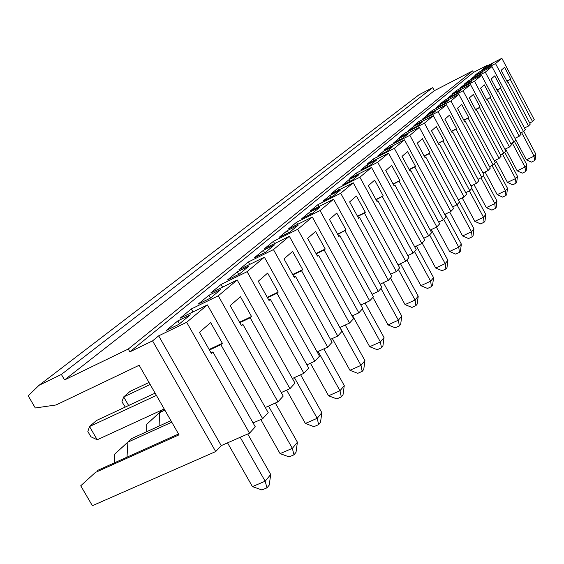 <?xml version="1.0" encoding="UTF-8"?>
<svg xmlns="http://www.w3.org/2000/svg" width="564" height="564" viewBox="0 0 564 564"><rect width="100%" height="100%" fill="white"/><g stroke="black" fill="none" stroke-linecap="round" stroke-linejoin="round"><path stroke-width="0.85" d="M61.377 374.44L64.557 379.924L128.268 349.046L129.875 351.851L152.562 340.875L215.709 451.552L92.369 505.704L80.737 485.78L95.45 472.406L179.021 434.844L139.153 365.26L56.083 404.959L35.306 407.976L28.2 395.815L39.001 385.339L419.052 94.738L432.701 87.66L61.377 374.44L39.001 385.339M95.45 472.406L80.737 485.78M114.485 462.804L114.746 454.076L127.901 442.141L171.773 422.196M126.999 457.178L127.901 442.141L131.842 438.468L114.746 454.076M221.229 445.63L158.667 335.841L186.677 322.284L249.528 433.18L221.229 445.63L215.709 451.552M209.145 349.497L222.35 343.264L210.661 322.573L199.43 332.33L211.331 353.353L212.882 351.936L255.28 426.842L249.528 433.18M190.294 314.839L177.843 320.888L166.126 330.553L178.746 324.434L190.294 314.839M179.5 323.806L177.843 320.888M210.379 298.144L220.905 289.395L208.899 295.275L198.218 304.081L210.379 298.144M239.249 274.153L248.879 266.145L237.282 271.855L227.511 279.92L239.249 274.153M265.7 252.171L274.541 244.818L263.332 250.367L254.35 257.776L265.7 252.171M290.016 231.959L298.173 225.184L287.33 230.577L279.046 237.409L290.016 231.959M312.456 213.312L319.999 207.044L309.495 212.29L301.839 218.613L312.456 213.312M333.225 196.046L340.219 190.237L330.039 195.348L322.932 201.207L333.225 196.046M352.507 180.029L359.007 174.621L349.13 179.599L342.524 185.048L352.507 180.029M376.512 160.077L366.924 164.921L360.763 170.004L370.449 165.111L376.512 160.077M417.522 125.998L422.499 121.852L413.68 126.35L408.618 130.531L417.522 125.998M431.305 114.541L435.986 110.65L427.399 115.042L422.633 118.969L431.305 114.541M444.27 103.762L448.683 100.096L440.308 104.389L435.824 108.091L444.27 103.762M456.495 93.61L460.654 90.148L452.497 94.336L448.26 97.833L456.495 93.61M387.193 151.201L392.854 146.492L383.534 151.215L377.774 155.967L387.193 151.201M402.844 138.187L408.153 133.781L399.093 138.384L393.693 142.84L402.844 138.187M489.284 66.355L492.823 63.415L485.23 67.335L481.628 70.303L489.284 66.355M478.949 74.941L482.678 71.847L474.902 75.851L471.109 78.981L478.949 74.941M468.035 84.015L471.969 80.744L464.003 84.84L459.998 88.146L468.035 84.015M129.875 351.851L473.471 72.418L486.944 65.459L487.169 65.882M152.562 340.875L158.667 335.841M186.677 322.284L207.418 304.905L268.189 412.629L262.676 418.699L253.074 422.951M192.966 311.941L191.288 308.973L180.078 318.209L207.418 304.905M191.288 308.973L218.275 295.811L237.176 279.984L294.986 383.132L289.952 388.674L281.232 392.579M222.554 287.147L221.053 284.46L210.809 292.899L237.176 279.984M221.053 284.46L247.088 271.679L264.382 257.198L319.492 356.145L314.881 361.221L306.929 364.83M249.676 264.445L248.315 262.006L238.917 269.747L264.382 257.198M248.315 262.006L273.462 249.591L289.339 236.295L342.003 331.364L337.758 336.038L330.469 339.373M274.612 243.592L273.378 241.364L264.727 248.484L289.339 236.295M273.378 241.364L297.7 229.294L312.322 217.041L362.744 308.529L358.831 312.844L352.126 315.939M297.63 224.359L296.502 222.315L288.514 228.892L312.322 217.041M296.502 222.315L320.042 210.576L333.564 199.254L381.913 287.421L378.296 291.412L372.113 294.288M318.935 206.572L317.899 204.69L310.503 210.788L333.564 199.254M317.899 204.69L340.705 193.269L353.24 182.771L399.693 267.851L396.33 271.552L390.605 274.238M338.71 190.068L337.758 188.334L330.885 193.995L353.24 182.771M337.758 188.334L359.874 177.216L371.528 167.452L416.225 249.648L413.095 253.095L407.779 255.605M357.118 174.713L356.244 173.113L349.842 178.386L371.528 167.452M356.244 173.113L377.704 162.284L388.568 153.182L431.629 232.685L428.71 235.9L423.768 238.255M374.292 160.402L373.488 158.907L367.509 163.828L388.568 153.182M373.488 158.907L394.328 148.36L404.48 139.851L446.032 216.837L443.297 219.84L438.686 222.047M390.358 147.014L389.611 145.625L384.014 150.235L404.48 139.851M389.611 145.625L409.873 135.339L419.376 127.379L473.943 228.836L473.09 235.689L472.124 236.873L468.55 238.544L462.593 235.963L471.525 231.762L473.943 228.836M405.417 134.479L404.719 133.182L399.474 137.503L419.376 127.379M404.719 133.182L424.431 123.149L433.349 115.676L472.167 188.066L469.763 190.71L465.716 192.662M419.56 122.705L418.911 121.493L413.983 125.553L433.349 115.676M418.911 121.493L438.094 111.7L446.484 104.678L484.06 174.967L481.797 177.456L477.997 179.303M432.87 111.637L432.257 110.502L427.618 114.323L446.484 104.678M432.257 110.502L450.946 100.935L458.849 94.315L495.262 162.629L493.133 164.977L489.559 166.718M445.412 101.203L444.841 100.131L440.47 103.741L458.849 94.315M444.841 100.131L463.058 90.79L470.517 84.544L505.837 150.99L503.828 153.204L500.458 154.853M457.256 91.354L456.72 90.346L452.589 93.751L470.517 84.544M456.72 90.346L474.493 81.216L481.536 75.315L515.834 139.985L513.931 142.079L510.744 143.644M468.465 82.041L467.958 81.096L464.045 84.318L481.536 75.315M467.958 81.096L485.301 72.164L491.97 66.58L525.295 129.565L523.491 131.553L520.48 133.033M479.076 73.228L478.603 72.326L474.895 75.379L491.97 66.58M478.603 72.326L495.53 63.591L501.854 58.296L534.263 119.695L532.557 121.577L529.702 122.987M486.944 65.459L485.174 66.912L501.854 58.296M209.448 350.025L220.841 344.646L222.35 343.264M220.841 344.646L262.676 418.699M146.682 431.707L146.739 424.255L162.742 409.633L159.563 412.608L164.878 410.162M146.739 424.255L159.563 412.608L159.09 426.06M267.273 297.334L278.228 292.082L267.639 273.089L258.277 281.224L269.042 300.492L270.332 299.308L268.788 300.048M238.713 274.414L237.282 271.855M292.667 274.506L302.699 269.655L292.589 251.417L283.988 258.89L294.26 277.389L295.451 276.304L294.034 276.98M264.629 252.7L263.332 250.367M97.107 341.157L98.178 340.092M129.283 316.538L130.333 315.502M158.893 293.893L159.922 292.878M97.6 470.404L178.534 433.991M131.842 438.468L170.906 420.681M365.049 303.03L384.035 337.512L382.914 346.007L381.461 347.791L380.39 341.918L384.035 337.512M362.271 309.044L380.39 341.918L369.709 346.726L352.592 315.72M369.709 346.726L377.196 349.701L381.461 347.791M316.002 253.504L325.231 249.02L315.558 231.473L307.634 238.361L317.454 256.141L318.547 255.139L317.25 255.774M288.507 232.706L287.33 230.577M186.226 272.983L187.227 271.996M375.913 199.501L383.238 195.884L374.672 180.135L368.355 185.626L377.034 201.559L377.908 200.763L376.879 201.27M350.047 181.263L349.13 179.599M359.874 177.216L405.685 261.252L398.057 264.847M376.068 199.783L383.238 195.884M382.385 196.66L413.095 253.095M405.685 261.252L408.921 257.692L377.908 200.763M357.604 216.477L364.407 213.129L396.33 271.552M377.704 162.284L421.809 243.507L424.819 240.186L394.955 185.147L393.996 185.626M256.923 218.902L257.868 217.986M357.435 216.167L365.324 212.29L356.42 195.99L349.624 201.891L358.655 218.402L359.592 217.542L358.485 218.085M331.033 197.153L330.039 195.348M211.535 253.624L212.515 252.658M337.519 234.123L346.042 229.957L336.764 213.051L329.439 219.417L338.851 236.542L339.866 235.618L338.668 236.203M310.574 214.249L309.495 212.29M247.723 433.97L270.706 474.5L269.211 485.111L266.998 487.825L265.151 481.212L270.706 474.5M239.552 322.234L251.544 316.517L240.44 296.713L230.197 305.603L241.505 325.717L242.922 324.42L241.23 325.224M210.471 298.067L208.899 295.275M218.275 295.811L277.967 401.871L265.306 407.511M239.813 322.707L250.169 317.779L251.544 316.517M267.519 297.764L276.966 293.231L278.228 292.082M292.885 274.901L301.543 270.72L302.699 269.655M316.2 253.87L324.166 249.993L325.231 249.02M337.702 234.455L346.042 229.957M364.407 213.129L365.324 212.29M211.021 352.81L212.882 351.936M432.595 285.229L431.425 286.667L427.533 288.451L420.899 285.687L430.628 281.189L433.568 277.643L432.595 285.229M418.22 296.192L417.198 304.059L415.943 305.603L415.069 300.006L418.22 296.192L400.482 263.698M431.425 286.667L430.628 281.189L414.505 251.544M416.408 246.066L433.568 277.643M472.124 236.873L471.525 231.762L456.995 204.76M422.182 243.091L435.711 268.02L442.106 270.72L445.884 268.972L445.165 263.628L447.915 260.307L446.984 267.632L445.884 268.972M390.478 277.996L405.037 304.595L411.939 307.429L415.943 305.603M156.418 395.392L89.521 426.532L96.493 420.49L155.128 393.143M420.899 285.687L406.87 259.948M97.205 439.779L90.903 436.776L87.843 431.502L89.521 426.532L97.205 439.779L164.195 408.963M398.332 269.352L415.069 300.006L405.037 304.595M372.889 297.362L388.025 324.892L395.202 327.797L399.333 325.921L398.367 320.19L401.751 316.101L400.68 324.272L399.333 325.921M383.407 282.642L401.751 316.101M380.968 288.472L398.367 320.19L388.025 324.892M266.998 487.825L261.915 489.961L252.425 486.598L265.151 481.212L240.208 437.283M364.929 360.607L363.752 369.455L362.18 371.38L360.995 365.366L364.929 360.607L345.253 325.04M332.323 338.527L349.955 370.287L357.766 373.333L362.18 371.38M344.266 385.586L343.018 394.821L341.312 396.901L339.993 390.746L344.266 385.586L323.842 348.876M339.993 327.458L360.995 365.366L349.955 370.287M310.419 363.244L328.579 395.78L336.75 398.903L341.312 396.901M321.832 412.7L320.514 422.351L318.66 424.614L317.194 418.312L321.832 412.7L300.619 374.785M318.131 351.485L339.993 390.746L328.579 395.78M286.667 390.147L305.371 423.458L313.936 426.666L318.66 424.614M297.411 442.225L296.008 452.328L293.985 454.803L292.342 448.352L297.411 442.225L275.345 403.034M294.387 377.598L317.194 418.312L305.371 423.458M260.815 419.524L280.082 453.618L289.085 456.896L293.985 454.803M150.165 384.472L123.685 396.915L130.065 391.388L149.016 382.47M125.278 407.067L121.916 401.808L123.685 396.915L128.634 405.502M268.513 406.087L292.342 448.352L280.082 453.618M252.425 486.598L227.532 442.86M504.681 152.259L517.442 176.257L516.709 182.327L515.94 183.265L515.531 178.577L517.442 176.257M64.557 379.924L434.322 90.705L472.653 70.881L473.471 72.418M434.322 90.705L432.701 87.66M414.096 98.672L414.864 97.939M495.53 63.591L528.524 126.012L530.28 124.08L507.882 81.695L507.417 82.132L501.156 70.288L504.583 67.313L510.78 79.045L510.314 79.468L532.557 121.577M528.524 126.012L524.471 128.007M485.301 72.164L519.247 136.227L521.094 134.197L498.061 90.698L497.476 90.994M519.247 136.227L514.96 138.335L526.402 159.866L534.08 156.15L535.8 154.071L535.109 159.816L534.418 160.655L531.351 162.136L526.402 159.866M474.493 81.216L509.447 147.021L511.4 144.87L487.684 100.202L487.07 100.519M509.447 147.021L504.907 149.241M463.058 90.79L499.084 158.428L501.149 156.15L476.714 110.255L476.065 110.579M499.084 158.428L494.275 160.775M450.946 100.935L488.107 170.511L490.292 168.1L465.096 120.893L464.405 121.239M488.107 170.511L483.003 172.993M438.094 111.7L476.46 183.335L478.787 180.769L452.779 132.18L452.039 132.554M476.46 183.335L471.032 185.958M424.431 123.149L464.087 196.956L466.555 194.235L439.68 144.18L438.898 144.567M464.087 196.956L458.299 199.741M424.255 156.172L429.387 153.605L456.953 204.81L459.512 201.997M456.953 204.81L452.638 206.882M409.873 135.339L450.904 211.465L453.541 208.567L425.735 156.954L424.904 157.37M450.904 211.465L444.728 214.426M394.328 148.36L436.846 226.947L439.659 223.852L410.86 170.582L409.965 171.026M436.846 226.947L430.233 230.098M421.809 243.507L414.709 246.87M340.705 193.269L388.37 280.322L391.846 276.494L359.592 217.542M388.37 280.322L380.136 284.171M320.042 210.576L369.709 300.866L373.453 296.742L339.866 235.618M369.709 300.866L360.798 304.997M297.7 229.294L349.539 323.066L353.6 318.604L318.547 255.139M349.539 323.066L339.866 327.515M273.462 249.591L327.684 347.128L332.09 342.285L295.451 276.304M327.684 347.128L317.144 351.936M247.088 271.679L303.911 373.297L308.705 368.024L270.332 299.308M303.911 373.297L292.392 378.5M277.967 401.871L283.206 396.097L242.922 324.42M128.268 349.046L472.653 70.881M235.04 235.639L235.999 234.702M485.689 68.209L485.23 67.335M506.846 81.054L510.78 79.045M496.954 90.014L501.114 87.899L494.741 75.865L491.124 79.002L497.561 91.157L498.061 90.698M475.389 76.775L474.902 75.851M250.169 317.779L289.952 388.674M486.605 99.645L490.913 97.248L484.349 84.882L480.528 88.203L487.162 100.688L487.684 100.202M486.513 99.475L490.913 97.248M506.923 81.202L510.314 79.468M367.763 166.472L366.924 164.921M393.101 183.977L399.925 180.6L391.67 165.372L385.783 170.49L394.144 185.894L394.955 185.147M393.249 184.238L399.925 180.6M399.129 181.326L428.71 235.9M438.298 143.446L443.762 140.436L436.332 126.59L431.495 130.785L439.018 144.786L439.68 144.18M277.354 203.273L278.271 202.384M276.966 293.231L314.881 361.221M301.543 270.72L337.758 336.038M324.166 249.993L358.831 312.844M345.055 230.859L378.296 291.412M409.274 169.736L414.759 167.007L443.297 219.84M443.107 141.035L469.763 190.71M451.482 131.504L456.001 129.226L481.797 177.456M463.883 120.259L468.134 118.109L493.133 164.977M475.572 109.656L479.583 107.625L503.828 153.204M490.391 97.72L513.931 142.079M497.039 90.169L500.62 88.351L523.491 131.553M507.332 81.977L507.882 81.695M500.62 88.351L501.114 87.899M479.583 107.625L480.126 107.125L473.372 94.421L469.326 97.932L476.157 110.763L476.714 110.255M468.134 118.109L468.712 117.58L461.747 104.516L457.46 108.232L464.51 121.436L465.096 120.893M456.001 129.226L456.614 128.662L449.423 115.218L444.876 119.166L452.152 132.759L452.779 132.18M429.387 153.605L430.085 152.964L422.401 138.688L417.247 143.164L425.03 157.603L425.735 156.954M414.759 167.007L415.506 166.324L407.546 151.589L402.04 156.369L410.106 171.273L410.86 170.582M464.524 85.82L464.003 84.84M399.813 139.731L399.093 138.384M424.135 155.939L430.085 152.964M384.317 152.654L383.534 151.215M409.14 169.489L415.506 166.324M453.047 95.372L452.497 94.336M475.473 109.479L480.126 107.125M440.9 105.489L440.308 104.389M463.777 120.069L468.712 117.58M428.027 116.212L427.399 115.042M451.369 131.299L456.614 128.662M414.357 127.605L413.68 126.35M438.179 143.235L443.762 140.436M62.012 368.003L63.105 366.91M296.467 188.658L297.362 187.784M314.381 174.946L315.262 174.1M331.216 162.072L332.076 161.241M347.057 149.953L347.903 149.136M361.996 138.525L362.828 137.729M376.103 127.732L376.921 126.949M402.104 107.844L402.886 107.097M389.456 117.523L390.253 116.755M506.726 194.538L505.915 195.532L502.616 197.104L497.201 194.686L505.464 190.738L507.487 188.291L506.726 194.538M496.954 201.024L496.165 207.46L495.305 208.511L494.811 203.611L496.954 201.024L483.411 175.679M505.915 195.532L505.464 190.738L492.012 165.52M494.346 163.638L507.487 188.291M435.711 268.02L445.165 263.628L429.606 234.92M495.587 160.134L507.473 182.44L512.718 184.809L515.94 183.265M473.957 184.541L486.337 207.644L491.921 210.111L495.305 208.511M497.201 194.686L485.075 171.985M485.794 214.51L484.969 221.151L484.06 222.265L483.517 217.267L485.794 214.51L471.814 188.446M481.021 177.836L494.811 203.611L486.337 207.644M462.184 197.872L474.817 221.377L480.584 223.901L484.06 222.265M469.375 190.9L483.517 217.267L474.817 221.377M462.593 235.963L449.698 212.05M436.416 227.151L449.579 251.481L455.747 254.124L459.42 252.411L458.765 247.18L461.345 244.071L460.45 251.149L459.42 252.411M445.222 214.193L461.345 244.071M443.741 219.354L458.765 247.18L449.579 251.481M534.418 160.655L534.08 156.15L521.559 132.505M431.284 229.597L447.915 260.307M507.473 182.44L515.531 178.577L502.397 153.901M525.429 171.66L525.049 167.064L526.868 164.864L526.156 170.772L525.429 171.66L522.285 173.169L517.188 170.85L505.541 148.931M517.188 170.85L525.049 167.064L512.232 142.911M514.467 141.493L526.868 164.864M523.737 131.278L535.8 154.071"/></g></svg>
